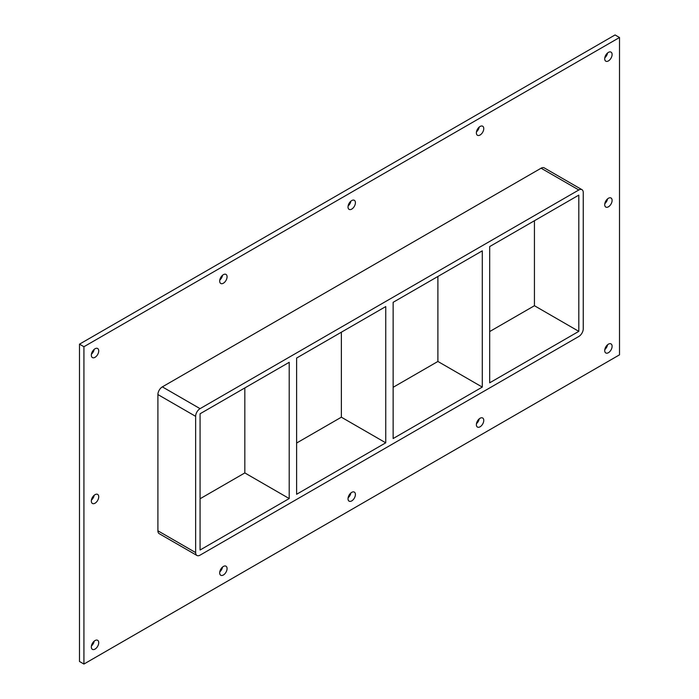<?xml version="1.0" encoding="UTF-8"?>
<svg xmlns="http://www.w3.org/2000/svg" width="699" height="699" viewBox="0 0 699 699"><rect width="100%" height="100%" fill="white"/><g stroke="black" fill="none" stroke-linecap="round" stroke-linejoin="round"><path stroke-width="1.05" d="M612.106 346.302A5.234 3.023 -60 0 1 609.825 351.562A5.234 3.023 -60 0 1 605.797 352.96A5.234 3.023 -60 0 1 604.714 350.566A5.234 3.023 -60 0 1 606.994 345.306A5.234 3.023 -60 0 1 611.022 343.908A5.234 3.023 -60 0 1 612.106 346.302M604.81 349.552A5.234 3.023 120 0 0 607.571 344.756M98.725 496.806A5.234 3.023 -60 0 1 96.445 502.065A5.234 3.023 -60 0 1 92.417 503.463A5.234 3.023 -60 0 1 91.333 501.069A5.234 3.023 -60 0 1 93.614 495.809A5.234 3.023 -60 0 1 97.642 494.403A5.234 3.023 -60 0 1 98.725 496.806M91.429 500.056A5.234 3.023 120 0 0 94.19 495.259M612.106 200.403A5.234 3.023 -60 0 1 609.825 205.672A5.234 3.023 -60 0 1 605.797 207.07A5.234 3.023 -60 0 1 604.714 204.676A5.234 3.023 -60 0 1 606.994 199.416A5.234 3.023 -60 0 1 611.022 198.009A5.234 3.023 -60 0 1 612.106 200.403M604.81 203.654A5.234 3.023 120 0 0 607.571 198.865M483.76 128.607A5.234 3.023 -60 0 1 481.48 133.876A5.234 3.023 -60 0 1 477.452 135.274A5.234 3.023 -60 0 1 476.369 132.88A5.234 3.023 -60 0 1 478.649 127.62A5.234 3.023 -60 0 1 482.677 126.213A5.234 3.023 -60 0 1 483.76 128.607M476.465 131.858A5.234 3.023 120 0 0 479.226 127.069M483.76 420.396A5.234 3.023 -60 0 1 481.48 425.665A5.234 3.023 -60 0 1 477.452 427.063A5.234 3.023 -60 0 1 476.369 424.669A5.234 3.023 -60 0 1 478.649 419.409A5.234 3.023 -60 0 1 482.677 418.002A5.234 3.023 -60 0 1 483.76 420.396M476.465 423.646A5.234 3.023 120 0 0 479.226 418.858M355.415 202.71A5.234 3.023 -60 0 1 353.135 207.97A5.234 3.023 -60 0 1 349.107 209.377A5.234 3.023 -60 0 1 348.023 206.983A5.234 3.023 -60 0 1 350.304 201.714A5.234 3.023 -60 0 1 354.332 200.316A5.234 3.023 -60 0 1 355.415 202.71M348.119 205.96A5.234 3.023 120 0 0 350.881 201.163M355.415 494.499A5.234 3.023 -60 0 1 353.135 499.759A5.234 3.023 -60 0 1 349.107 501.166A5.234 3.023 -60 0 1 348.023 498.771A5.234 3.023 -60 0 1 350.304 493.503A5.234 3.023 -60 0 1 354.332 492.105A5.234 3.023 -60 0 1 355.415 494.499M348.119 497.749A5.234 3.023 120 0 0 350.881 492.952M227.07 276.804A5.234 3.023 -60 0 1 224.79 282.073A5.234 3.023 -60 0 1 220.762 283.471A5.234 3.023 -60 0 1 219.678 281.077A5.234 3.023 -60 0 1 221.959 275.817A5.234 3.023 -60 0 1 225.987 274.41A5.234 3.023 -60 0 1 227.07 276.804M219.774 280.063A5.234 3.023 120 0 0 222.535 275.266M227.07 568.593A5.234 3.023 -60 0 1 224.79 573.862A5.234 3.023 -60 0 1 220.762 575.26A5.234 3.023 -60 0 1 219.678 572.865A5.234 3.023 -60 0 1 221.959 567.605A5.234 3.023 -60 0 1 225.987 566.199A5.234 3.023 -60 0 1 227.07 568.593M219.774 571.852A5.234 3.023 120 0 0 222.535 567.055M98.725 642.696A5.234 3.023 -60 0 1 96.445 647.956A5.234 3.023 -60 0 1 92.417 649.362A5.234 3.023 -60 0 1 91.333 646.968A5.234 3.023 -60 0 1 93.614 641.699A5.234 3.023 -60 0 1 97.642 640.301A5.234 3.023 -60 0 1 98.725 642.696M91.429 645.946A5.234 3.023 120 0 0 94.19 641.149M612.106 54.513A5.234 3.023 -60 0 1 609.825 59.773A5.234 3.023 -60 0 1 605.797 61.18A5.234 3.023 -60 0 1 604.714 58.777A5.234 3.023 -60 0 1 606.994 53.517A5.234 3.023 -60 0 1 611.022 52.119A5.234 3.023 -60 0 1 612.106 54.513M604.81 57.764A5.234 3.023 120 0 0 607.571 52.967M98.725 350.907A5.234 3.023 -60 0 1 96.445 356.175A5.234 3.023 -60 0 1 92.417 357.573A5.234 3.023 -60 0 1 91.333 355.179A5.234 3.023 -60 0 1 93.614 349.911A5.234 3.023 -60 0 1 97.642 348.513A5.234 3.023 -60 0 1 98.725 350.907M91.429 354.157A5.234 3.023 120 0 0 94.19 349.36M385.743 442.817L296.612 494.28L296.612 358.037L385.743 306.573L385.743 442.817L341.365 417.198L341.365 332.2M244.825 387.936L244.825 472.926L289.211 498.553L200.071 550.017L200.071 413.773L289.211 362.309L289.211 498.553M393.144 438.544L393.144 302.309L482.284 250.845L482.284 387.089L393.144 438.544M482.284 387.089L437.897 361.462L393.144 387.298M296.612 443.035L341.365 417.198M200.071 498.763L244.825 472.926M489.684 382.816L489.684 246.572L578.816 195.108L578.816 331.352L489.684 382.816M437.897 276.463L437.897 361.462M489.684 331.562L534.438 305.725L578.816 331.352M619.506 37.51L83.932 346.721L83.932 664.05L619.506 354.839L619.506 37.51L615.068 34.95L79.494 344.161L79.494 661.49L83.932 664.05M157.904 530.794A6.274 3.626 120 0 0 159.206 533.669L196.935 555.452A6.274 3.626 -60 0 1 195.633 552.577L157.904 530.794L157.904 394.559L195.633 416.342A6.274 3.626 -60 0 1 200.071 408.653L162.343 386.87A6.274 3.626 120 0 0 157.904 394.559M541.096 168.206L578.816 189.979A6.274 3.626 -60 0 1 581.961 189.674L544.233 167.891A6.274 3.626 120 0 0 541.096 168.206L162.343 386.87M79.494 344.161L83.932 346.721M534.438 305.725L534.438 220.735M195.633 416.342L195.633 552.577M581.961 189.674A6.274 3.626 -60 0 1 583.254 192.548L583.254 328.783A6.274 3.626 -60 0 1 578.816 336.472L200.071 555.146A6.274 3.626 -60 0 1 196.935 555.452M578.816 189.979L200.071 408.653"/></g></svg>
